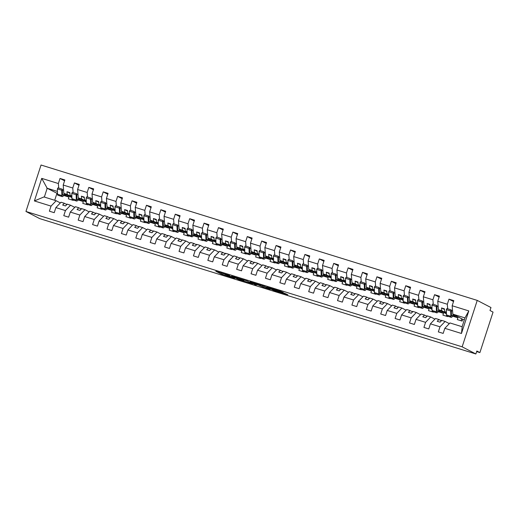 <?xml version="1.0" encoding="UTF-8"?>
<svg xmlns="http://www.w3.org/2000/svg" width="519" height="519" viewBox="0 0 519 519"><rect width="100%" height="100%" fill="white"/><g stroke="black" fill="none" stroke-linecap="round" stroke-linejoin="round"><path stroke-width="0.78" d="M229.69 275.544L215.8 271.236L221.23 274.071L234.679 278.307L227.679 275.751L232.473 276.997L224.889 274.304L229.69 275.544M283.089 292.515L280.98 291.418L266.76 287.052L273.617 290.393L287.798 294.734L284.542 293.274L272.851 289.9L269.199 287.974L283.16 292.314M25.95 211.46L462.157 346.828L477.24 300.397L41.04 165.023L25.95 211.46L39.678 218.603L475.878 353.977L476.844 351L479.893 352.589L476.656 351.584M462.157 346.828L475.878 353.977M247.232 281.006L231.578 276.134L238.442 279.475L252.656 283.841L247.232 281.006M250.041 281.817L264.82 286.469L270.25 289.304L262.231 286.799L258.618 285.152L253.96 283.75L256.302 284.989L254.686 284.477L250.041 281.817M449.311 323.629L445.12 321.443L441.779 320.405L440.086 322.169L437.206 321.28L438.899 319.509L435.551 318.478L430.42 323.843L428.765 328.929L423.926 327.431L425.58 322.338L430.712 316.973L427.371 315.935L425.684 317.699L422.803 316.811L424.49 315.039L421.149 314.001L416.017 319.373L414.363 324.459L409.523 322.961L411.178 317.868L416.309 312.503L412.968 311.465L411.275 313.229L408.395 312.334L410.081 310.57L406.74 309.532L401.609 314.903L399.954 319.989L395.115 318.491L396.769 313.398L401.901 308.033L398.56 306.995L396.873 308.76L393.992 307.864L395.679 306.1L392.338 305.062L387.206 310.433L385.552 315.52L380.712 314.021L382.367 308.928L387.498 303.563L384.157 302.525L382.464 304.29L379.584 303.394L381.27 301.63L377.929 300.592L372.798 305.957L371.143 311.05L366.304 309.545L367.958 304.458L373.09 299.093L369.749 298.055L368.062 299.82L365.181 298.925L366.868 297.16L363.527 296.122L358.395 301.487L356.741 306.58L351.901 305.075L353.556 299.988L358.687 294.617L355.34 293.585L353.653 295.35L350.773 294.455L352.459 292.69L349.118 291.652L343.987 297.017L342.332 302.11L337.493 300.605L339.147 295.519L344.279 290.147L340.938 289.109L339.251 290.88L336.37 289.985L338.057 288.22L334.716 287.182L329.584 292.547L327.93 297.64L323.09 296.135L324.745 291.042L329.876 285.677L326.529 284.639L324.842 286.404L321.962 285.515L323.648 283.744L320.307 282.712L315.176 288.077L313.521 293.164L308.682 291.665L310.336 286.572L315.468 281.207L312.127 280.169L310.44 281.934L307.559 281.045L309.246 279.274L305.905 278.236L300.773 283.608L299.119 288.694L294.279 287.195L295.934 282.102L301.059 276.737L297.718 275.699L296.031 277.464L293.151 276.569L294.837 274.804L291.496 273.766L286.365 279.138L284.71 284.224L279.871 282.725L281.525 277.633L286.657 272.267L283.316 271.229L281.629 272.994L278.742 272.099L280.435 270.334L277.094 269.296L271.962 274.661L270.308 279.754L265.469 278.255L267.116 273.163L272.248 267.798L268.907 266.76L267.22 268.524L264.34 267.629L266.026 265.864L262.685 264.826L257.554 270.191L255.899 275.284L251.06 273.779L252.714 268.693L257.846 263.328L254.505 262.29L252.811 264.054L249.931 263.159L251.624 261.394L248.277 260.356L243.145 265.722L241.497 270.814L236.651 269.309L238.305 264.223L243.437 258.851L240.096 257.82L238.409 259.584L235.529 258.689L237.215 256.924L233.874 255.886L228.743 261.252L227.088 266.344L222.249 264.839L223.903 259.753L229.035 254.381L225.694 253.343L224 255.114L221.12 254.219L222.813 252.455L219.466 251.417L214.334 256.782L212.68 261.874L207.84 260.369L209.494 255.277L214.626 249.911L211.285 248.873L209.598 250.638L206.718 249.749L208.404 247.978L205.063 246.947L199.932 252.312L198.277 257.398L193.438 255.899L195.092 250.807L200.224 245.442L196.883 244.404L195.189 246.168L192.309 245.273L194.002 243.508L190.655 242.47L185.523 247.842L183.869 252.928L179.029 251.43L180.683 246.337L185.815 240.972L182.474 239.934L180.787 241.698L177.907 240.803L179.593 239.038L176.252 238L171.121 243.372L169.466 248.458L164.627 246.96L166.281 241.867L171.413 236.502L168.072 235.464L166.378 237.228L163.498 236.333L165.185 234.569L161.844 233.531L156.712 238.896L155.058 243.988L150.218 242.49L151.872 237.397L157.004 232.032L153.663 230.994L151.976 232.759L149.096 231.863L150.782 230.099L147.441 229.061L142.31 234.426L140.655 239.519L135.816 238.013L137.47 232.927L142.602 227.562L139.254 226.524L137.567 228.289L134.687 227.393L136.374 225.629L133.033 224.591L127.901 229.956L126.247 235.049L121.407 233.544L123.061 228.457L128.193 223.086L124.852 222.054L123.165 223.819L120.285 222.923L121.971 221.159L118.63 220.121L113.499 225.486L111.845 230.579L107.005 229.074L108.659 223.987L113.791 218.616L110.443 217.578L108.756 219.349L105.876 218.454L107.563 216.689L104.222 215.651L99.09 221.016L97.436 226.109L92.596 224.604L94.25 219.511L99.382 214.146L96.041 213.108L94.354 214.872L91.474 213.984L93.16 212.213L89.819 211.181L84.688 216.546L83.034 221.632L78.194 220.134L79.848 215.041L84.98 209.676L81.632 208.638L79.945 210.403L77.065 209.507L78.752 207.743L75.411 206.705L70.279 212.076L68.625 217.163L63.785 215.664L65.439 210.571L70.571 205.206L67.23 204.168L65.543 205.933L62.656 205.037L64.35 203.273L61.008 202.235L55.877 207.606L54.223 212.693L49.383 211.194L51.031 206.101L56.162 200.736L43.946 196.941L34.39 200.937L41.721 178.374L47.197 188.28L44.342 197.064M462.105 326.717L464.959 317.933L468.8 310.913L461.469 333.477L444.828 328.313L443.174 333.406L438.334 331.901L439.989 326.808L445.12 321.443M444.828 328.313L449.96 322.948L462.176 326.736L461.469 333.477M441.624 320.567L441.105 320.664M434.903 319.153L430.712 316.973M445.691 321.741L446.029 321.916M427.215 316.097L426.696 316.194M420.5 314.683L416.309 312.503M431.289 317.271L431.62 317.446M412.813 311.627L412.294 311.724M406.092 310.213L401.901 308.033M416.88 312.801L417.211 312.976M398.404 307.157L397.885 307.248M391.689 305.743L387.498 303.563M402.478 308.331L402.809 308.507M384.002 302.687L383.483 302.778M377.281 301.273L373.09 299.093M388.069 303.862L388.4 304.03M369.593 298.211L369.074 298.308M362.872 296.803L358.687 294.617M373.667 299.392L373.998 299.56M355.191 293.741L354.672 293.838M348.47 292.333L344.279 290.147M359.258 294.915L359.589 295.09M340.782 289.271L340.263 289.368M334.061 287.863L329.876 285.677M344.85 290.445L345.187 290.621M326.38 284.801L325.861 284.899M319.659 283.387L315.468 281.207M330.447 285.975L330.778 286.151M311.971 280.331L311.452 280.429M305.25 278.917L301.059 276.737M316.039 281.506L316.376 281.681M297.569 275.861L297.05 275.959M290.848 274.447L286.657 272.267M301.636 277.036L301.967 277.211M283.16 271.392L282.641 271.482M276.439 269.977L272.248 267.798M287.228 272.566L287.565 272.741M268.758 266.922L268.239 267.013M262.037 265.507L257.846 263.328M272.825 268.096L273.156 268.265M254.349 262.445L253.83 262.543M247.628 261.038L243.437 258.851M258.417 263.626L258.754 263.795M239.947 257.975L239.428 258.073M233.226 256.568L229.035 254.381M244.014 259.15L244.345 259.325M225.538 253.506L225.019 253.603M218.817 252.098L214.626 249.911M229.606 254.68L229.943 254.855M211.129 249.036L210.61 249.133M204.415 247.621L200.224 245.442M215.203 250.21L215.534 250.385M196.727 244.566L196.208 244.663M190.006 243.152L185.815 240.972M200.795 245.74L201.125 245.915M182.318 240.096L181.799 240.187M175.604 238.682L171.413 236.502M186.392 241.27L186.723 241.445M167.916 235.626L167.397 235.717M161.195 234.212L157.004 232.032M171.984 236.8L172.314 236.975M153.507 231.156L152.988 231.247M146.786 229.742L142.602 227.562M157.581 232.33L157.912 232.499M139.105 226.68L138.586 226.777M132.384 225.272L128.193 223.086M143.173 227.86L143.504 228.029M124.696 222.21L124.177 222.307M117.975 220.802L113.791 218.616M128.764 223.384L129.101 223.559M110.294 217.74L109.775 217.837M103.573 216.332L99.382 214.146M114.362 218.914L114.693 219.089M95.885 213.27L95.366 213.367M89.164 211.856L84.98 209.676M99.953 214.444L100.29 214.619M81.483 208.8L80.964 208.898M74.762 207.386L70.571 205.206M85.551 209.974L85.882 210.15M461.683 318.75L461.041 320.736M453.528 301.533L448.974 299.158L447.32 304.251L437.751 301.279L438.419 309.661L446.437 313.846M447.676 308.805L447.32 304.251M453.619 315.571L457.894 317.797L457.317 319.581L462.157 321.086L462.734 319.295L452.821 314.138L452.159 305.749L453.814 300.657L448.974 299.158M446.749 315.902L446.632 316.266M439.126 297.063L434.565 294.688L432.911 299.774L423.348 296.81L424.01 305.191L432.035 309.369M433.274 304.335L432.911 299.774M439.217 311.102L443.486 313.327L442.908 315.111L447.748 316.616L447.858 316.272M432.346 311.432L432.23 311.796M424.717 292.593L420.163 290.218L418.509 295.305L408.94 292.34L409.608 300.722L417.626 304.9M418.865 299.865L418.509 295.305M424.808 306.632L429.083 308.857L428.499 310.641L433.346 312.14L433.456 311.802M417.938 306.963L417.821 307.326M410.315 288.116L405.754 285.748L404.1 290.835L394.537 287.87L395.199 296.252L403.224 300.43M404.463 295.395L404.1 290.835M410.406 302.155L414.675 304.381L414.097 306.171L418.937 307.67L419.047 307.332M403.535 302.493L403.419 302.856M395.906 283.646L391.352 281.272L389.698 286.365L380.129 283.393L380.797 291.782L388.815 295.96M390.054 290.925L389.698 286.365M395.997 297.685L400.272 299.911L399.688 301.701L404.535 303.2L404.645 302.862M389.127 298.023L389.01 298.386M381.504 279.177L376.943 276.802L375.289 281.895L365.726 278.924L366.388 287.312L374.413 291.49M375.652 286.456L375.289 281.895M381.595 293.216L385.864 295.441L385.286 297.231L390.126 298.73L390.236 298.386M374.724 293.553L374.608 293.916M367.095 274.707L362.541 272.332L360.887 277.425L351.318 274.454L351.979 282.842L360.004 287.02M361.243 281.986L360.887 277.425M367.186 288.746L371.461 290.971L370.877 292.755L375.717 294.26L375.834 293.916M360.316 289.077L360.199 289.44M352.693 270.237L348.132 267.862L346.478 272.955L336.915 269.984L337.577 278.372L345.602 282.55M346.841 277.516L346.478 272.955M352.784 284.276L357.053 286.501L356.475 288.285L361.315 289.79L361.425 289.446M345.914 284.607L345.797 284.97M338.284 265.767L333.73 263.393L332.076 268.485L322.507 265.514L323.168 273.896L331.193 278.08M332.432 273.039L332.076 268.485M338.375 279.806L342.65 282.031L342.066 283.815L346.906 285.32L347.023 284.976M331.505 280.137L331.388 280.5M323.875 261.297L319.321 258.923L317.667 264.009L308.104 261.044L308.766 269.426L316.785 273.604M318.03 268.57L317.667 264.009M323.973 275.336L328.242 277.561L327.664 279.345L332.504 280.85L332.614 280.507M317.103 275.667L316.979 276.03M309.473 256.827L304.913 254.453L303.265 259.539L293.696 256.574L294.357 264.956L302.382 269.134M303.621 264.1L303.265 259.539M309.564 270.866L313.839 273.091L313.255 274.875L318.095 276.374L318.205 276.037M302.694 271.197L302.577 271.56M295.064 252.351L290.51 249.983L288.856 255.069L279.293 252.104L279.955 260.486L287.974 264.664M289.219 259.63L288.856 255.069M295.162 266.39L299.431 268.615L298.853 270.405L303.693 271.904L303.803 271.567M288.292 266.727L288.168 267.09M280.662 247.881L276.102 245.506L274.447 250.599L264.885 247.628L265.546 256.016L273.571 260.194M274.811 255.16L274.447 250.599M280.753 261.92L285.028 264.145L284.444 265.936L289.284 267.434L289.394 267.09M273.883 262.257L273.766 262.62M266.253 243.411L261.699 241.037L260.045 246.129L250.482 243.158L251.144 251.546L259.163 255.724M260.408 250.69L260.045 246.129M266.344 257.45L270.62 259.675L270.042 261.466L274.882 262.964L274.992 262.62M259.481 257.787L259.357 258.151M251.851 238.941L247.291 236.567L245.636 241.659L236.074 238.688L236.735 247.076L244.76 251.254M246 246.22L245.636 241.659M251.942 252.98L256.217 255.205L255.633 256.989L260.473 258.494L260.583 258.151M245.072 253.311L244.955 253.674M237.443 234.471L232.888 232.097L231.234 237.189L221.665 234.218L222.333 242.607L230.352 246.785M231.591 241.75L231.234 237.189M237.533 248.51L241.809 250.735L241.231 252.519L246.071 254.025L246.181 253.681M230.663 248.841L230.546 249.204M223.04 230.001L218.48 227.627L216.825 232.713L207.263 229.748L207.924 238.13L215.949 242.315M217.189 237.274L216.825 232.713M223.131 244.04L227.4 246.266L226.822 248.05L231.662 249.555L231.772 249.211M216.261 244.371L216.144 244.734M208.632 225.531L204.077 223.157L202.423 228.243L192.854 225.278L193.522 233.66L201.541 237.838M202.78 232.804L202.423 228.243M208.722 239.57L212.998 241.796L212.414 243.58L217.26 245.085L217.37 244.741M201.852 239.901L201.735 240.265M194.229 221.062L189.669 218.687L188.014 223.773L178.452 220.809L179.113 229.19L187.138 233.368M188.378 228.334L188.014 223.773M194.32 235.101L198.589 237.326L198.011 239.11L202.851 240.608L202.961 240.271M187.45 235.431L187.333 235.795M179.821 216.585L175.266 214.211L173.612 219.303L164.043 216.339L164.711 224.721L172.73 228.898M173.969 223.864L173.612 219.303M179.911 230.624L184.187 232.849L183.603 234.64L188.449 236.139L188.559 235.801M173.041 230.961L172.924 231.325M165.418 212.115L160.858 209.741L159.203 214.834L149.641 211.862L150.302 220.251L158.327 224.429M159.567 219.394L159.203 214.834M165.509 226.154L169.778 228.379L169.2 230.17L174.04 231.669L174.15 231.325M158.639 226.492L158.522 226.855M151.01 207.645L146.455 205.271L144.801 210.364L135.232 207.392L135.894 215.781L143.919 219.959M145.158 214.924L144.801 210.364M151.1 221.684L155.376 223.91L154.792 225.694L159.631 227.199L159.748 226.855M144.23 222.022L144.113 222.385M136.607 203.176L132.047 200.801L130.392 205.894L120.83 202.923L121.491 211.311L129.516 215.489M130.756 210.454L130.392 205.894M136.698 217.214L140.967 219.44L140.39 221.224L145.229 222.729L145.339 222.385M129.828 217.545L129.711 217.909M122.199 198.706L117.644 196.331L115.99 201.424L106.421 198.453L107.083 206.841L115.108 211.019M116.347 205.985L115.99 201.424M122.289 212.745L126.565 214.97L125.981 216.754L130.82 218.259L130.937 217.915M115.419 213.075L115.302 213.439M107.79 194.236L103.236 191.861L101.581 196.948L92.019 193.983L92.68 202.365L100.699 206.549M101.945 201.508L101.581 196.948M107.887 208.275L112.156 210.5L111.579 212.284L116.418 213.789L116.528 213.445M101.017 208.606L100.894 208.969M93.388 189.766L88.827 187.391L87.179 192.478L77.61 189.513L78.272 197.895L86.297 202.073M87.536 197.038L87.179 192.478M93.478 203.805L97.754 206.03L97.17 207.814L102.009 209.319L102.12 208.975M86.608 204.136L86.491 204.499M78.979 185.289L74.425 182.922L72.77 188.008L63.208 185.043L64.862 179.95L60.016 178.445L58.368 183.538L41.721 178.374M73.134 192.568L72.77 188.008M79.076 199.335L83.345 201.56L82.768 203.344L87.607 204.843L87.717 204.505M67.074 204.33L66.555 204.421M60.353 202.916L56.162 200.736M71.142 205.505L71.479 205.68M72.206 199.666L72.083 200.029M64.577 180.82L60.016 178.445M58.725 188.099L58.368 183.538M64.667 194.859L68.943 197.084L68.359 198.874L73.198 200.373L73.309 200.036M479.893 352.589L493.05 312.107L490.001 310.518L490.968 307.54L477.24 300.397M434.565 294.688L439.405 296.187L437.751 301.279M420.163 290.218L425.003 291.717L423.348 296.81M405.754 285.748L410.594 287.247L408.94 292.34M391.352 281.272L396.192 282.777L394.537 287.87M376.943 276.802L381.783 278.307L380.129 283.393M362.541 272.332L367.381 273.837L365.726 278.924M348.132 267.862L352.972 269.367L351.318 274.454M333.73 263.393L338.57 264.891L336.915 269.984M319.321 258.923L324.161 260.421L322.507 265.514M304.913 254.453L309.759 255.951L308.104 261.044M290.51 249.983L295.35 251.481L293.696 256.574M276.102 245.506L280.948 247.012L279.293 252.104M261.699 241.037L266.539 242.542L264.885 247.628M247.291 236.567L252.13 238.072L250.482 243.158M232.888 232.097L237.728 233.602L236.074 238.688M218.48 227.627L223.319 229.126L221.665 234.218M204.077 223.157L208.917 224.656L207.263 229.748M189.669 218.687L194.508 220.186L192.854 225.278M175.266 214.211L180.106 215.716L178.452 220.809M160.858 209.741L165.697 211.246L164.043 216.339M146.455 205.271L151.295 206.776L149.641 211.862M132.047 200.801L136.886 202.306L135.232 207.392M117.644 196.331L122.484 197.836L120.83 202.923M103.236 191.861L108.075 193.36L106.421 198.453M88.827 187.391L93.673 188.89L92.019 193.983M74.425 182.922L79.264 184.42L77.61 189.513M468.8 310.913L452.159 305.749M439.989 326.808L430.42 323.843M425.58 322.338L416.017 319.373M411.178 317.868L401.609 314.903M396.769 313.398L387.206 310.433M382.367 308.928L372.798 305.957M367.958 304.458L358.395 301.487M353.556 299.988L343.987 297.017M339.147 295.519L329.584 292.547M324.745 291.042L315.176 288.077M310.336 286.572L300.773 283.608M295.934 282.102L286.365 279.138M281.525 277.633L271.962 274.661M267.116 273.163L257.554 270.191M252.714 268.693L243.145 265.722M238.305 264.223L228.743 261.252M223.903 259.753L214.334 256.782M209.494 255.277L199.932 252.312M195.092 250.807L185.523 247.842M180.683 246.337L171.121 243.372M166.281 241.867L156.712 238.896M151.872 237.397L142.31 234.426M137.47 232.927L127.901 229.956M123.061 228.457L113.499 225.486M108.659 223.987L99.09 221.016M94.25 219.511L84.688 216.546M79.848 215.041L70.279 212.076M65.439 210.571L55.877 207.606M51.031 206.101L34.39 200.937M441.39 320.813L438.899 319.509M446.392 312.14L444.64 311.595L444.42 308.837L441.539 307.942L441.76 310.699L438.419 309.661M446.405 312.516L444.64 311.595M446.418 313.132L441.76 310.699M457.894 317.797L452.834 316.227M426.981 316.343L424.49 315.039M431.99 307.67L430.232 307.125L430.017 304.368L427.137 303.472L427.351 306.229L424.01 305.191M431.996 308.046L430.232 307.125M432.016 308.656L427.351 306.229M443.486 313.327L438.425 311.757M412.579 311.867L410.081 310.57M417.581 303.2L415.829 302.655L415.609 299.898L412.728 299.002L412.949 301.76L409.608 300.722M417.594 303.576L415.829 302.655M417.607 304.186L412.949 301.76M429.083 308.857L424.023 307.287M398.17 307.397L395.679 306.1M403.179 298.73L401.421 298.185L401.206 295.428L398.326 294.533L398.54 297.29L395.199 296.252M403.185 299.1L401.421 298.185M403.205 299.716L398.54 297.29M414.675 304.381L409.614 302.811M383.768 302.927L381.27 301.63M388.77 294.26L387.018 293.715L386.798 290.951L383.917 290.063L384.138 292.82L380.797 291.782M388.783 294.63L387.018 293.715M388.796 295.246L384.138 292.82M400.272 299.911L395.212 298.341M369.359 298.457L366.868 297.16M374.368 289.784L372.61 289.245L372.395 286.482L369.515 285.586L369.729 288.35L366.388 287.312M374.374 290.16L372.61 289.245M374.394 290.776L369.729 288.35M385.864 295.441L380.803 293.871M354.957 293.988L352.459 292.69M359.959 285.314L358.207 284.769L357.987 282.012L355.106 281.116L355.327 283.88L351.979 282.842M359.972 285.69L358.207 284.769M359.985 286.306L355.327 283.88M371.461 290.971L366.401 289.401M340.548 289.518L338.057 288.22M345.557 280.844L343.799 280.299L343.584 277.542L340.698 276.646L340.918 279.404L337.577 278.372M345.563 281.22L343.799 280.299M345.583 281.836L340.918 279.404M357.053 286.501L351.992 284.931M326.146 285.048L323.648 283.744M331.148 276.374L329.396 275.829L329.176 273.072L326.295 272.177L326.516 274.934L323.168 273.896M331.161 276.75L329.396 275.829M331.174 277.367L326.516 274.934M342.65 282.031L337.59 280.461M311.737 280.578L309.246 279.274M316.739 271.904L314.988 271.359L314.774 268.602L311.887 267.707L312.107 270.464L308.766 269.426M316.752 272.28L314.988 271.359M316.772 272.89L312.107 270.464M328.242 277.561L323.181 275.991M297.335 276.102L294.837 274.804M302.337 267.434L300.585 266.889L300.365 264.132L297.484 263.237L297.705 265.994L294.357 264.956M302.343 267.804L300.585 266.889M302.363 268.42L297.705 265.994M313.839 273.091L308.779 271.515M282.926 271.632L280.435 270.334M287.928 262.964L286.177 262.419L285.956 259.662L283.076 258.767L283.296 261.524L279.955 260.486M287.941 263.334L286.177 262.419M287.954 263.95L283.296 261.524M299.431 268.615L294.37 267.045M268.524 267.162L266.026 265.864M273.526 258.494L271.774 257.949L271.554 255.186L268.673 254.297L268.887 257.054L265.546 256.016M273.532 258.864L271.774 257.949M273.552 259.481L268.887 257.054M285.028 264.145L279.962 262.575M254.115 262.692L251.624 261.394M259.117 254.018L257.366 253.48L257.145 250.716L254.265 249.821L254.485 252.584L251.144 251.546M259.13 254.394L257.366 253.48M259.143 255.011L254.485 252.584M270.62 259.675L265.559 258.105M239.713 258.222L237.215 256.924M244.715 249.548L242.957 249.003L242.743 246.246L239.862 245.351L240.076 248.114L236.735 247.076M244.721 249.924L242.957 249.003M244.741 250.541L240.076 248.114M256.217 255.205L251.151 253.635M225.304 253.752L222.813 252.455M230.306 245.078L228.555 244.533L228.334 241.776L225.454 240.881L225.674 243.638L222.333 242.607M230.319 245.455L228.555 244.533M230.332 246.071L225.674 243.638M241.809 250.735L236.748 249.165M210.896 249.282L208.404 247.978M215.904 240.608L214.146 240.063L213.932 237.306L211.051 236.411L211.265 239.168L207.924 238.13M215.91 240.985L214.146 240.063M215.93 241.601L211.265 239.168M227.4 246.266L222.34 244.696M196.493 244.812L194.002 243.508M201.495 236.139L199.744 235.594L199.523 232.836L196.643 231.941L196.863 234.698L193.522 233.66M201.508 236.515L199.744 235.594M201.521 237.125L196.863 234.698M212.998 241.796L207.937 240.226M182.085 240.336L179.593 239.038M187.093 231.669L185.335 231.124L185.121 228.366L182.24 227.471L182.454 230.228L179.113 229.19M187.1 232.038L185.335 231.124M187.119 232.655L182.454 230.228M198.589 237.326L193.529 235.749M167.682 235.866L165.185 234.569M172.684 227.199L170.933 226.654L170.712 223.89L167.832 223.001L168.052 225.759L164.711 224.721M172.697 227.569L170.933 226.654M172.71 228.185L168.052 225.759M184.187 232.849L179.126 231.279M153.274 231.396L150.782 230.099M158.282 222.729L156.524 222.184L156.31 219.42L153.429 218.531L153.643 221.289L150.302 220.251M158.289 223.099L156.524 222.184M158.308 223.715L153.643 221.289M169.778 228.379L164.718 226.809M138.871 226.926L136.374 225.629M143.873 218.252L142.122 217.708L141.901 214.95L139.021 214.055L139.241 216.819L135.894 215.781M143.886 218.629L142.122 217.708M143.899 219.245L139.241 216.819M155.376 223.91L150.315 222.34M124.463 222.456L121.971 221.159M129.471 213.783L127.713 213.238L127.499 210.48L124.612 209.585L124.832 212.349L121.491 211.311M129.478 214.159L127.713 213.238M129.497 214.775L124.832 212.349M140.967 219.44L135.907 217.87M110.06 217.986L107.563 216.689M115.062 209.313L113.311 208.768L113.09 206.011L110.21 205.115L110.43 207.872L107.083 206.841M115.075 209.689L113.311 208.768M115.088 210.305L110.43 207.872M126.565 214.97L121.504 213.4M95.652 213.517L93.16 212.213M100.654 204.843L98.902 204.298L98.688 201.541L95.801 200.645L96.021 203.403L92.68 202.365M100.667 205.219L98.902 204.298M100.686 205.835L96.021 203.403M112.156 210.5L107.096 208.93M81.249 209.047L78.752 207.743M86.251 200.373L84.5 199.828L84.279 197.071L81.399 196.176L81.619 198.933L78.272 197.895M86.258 200.749L84.5 199.828M86.277 201.359L81.619 198.933M97.754 206.03L92.693 204.46M66.841 204.57L64.35 203.273M71.843 195.903L70.091 195.358L69.87 192.601L66.99 191.706L67.21 194.463L63.869 193.425L71.888 197.603M71.856 196.273L70.091 195.358M71.869 196.889L67.21 194.463M83.345 201.56L78.285 199.984M63.869 193.425L63.208 185.043M57.44 191.433L46.807 188.131M57.499 193.535L47.197 188.28M68.943 197.084L63.882 195.514M465.043 317.926L452.821 314.138M464.356 319.801L462.734 319.295M56.954 193.366L54.709 200.282M66.659 204.11L67.139 204.259M81.061 208.58L81.548 208.729M95.47 213.056L95.95 213.205M109.872 217.526L110.359 217.675M124.281 221.996L124.761 222.145M138.683 226.466L139.17 226.615M153.092 230.936L153.572 231.085M167.501 235.405L167.981 235.555M181.903 239.875L182.383 240.025M196.312 244.345L196.792 244.494M210.714 248.822L211.194 248.971M225.123 253.291L225.603 253.441M239.525 257.761L240.005 257.911M253.934 262.231L254.414 262.38M268.336 266.701L268.823 266.85M282.745 271.171L283.225 271.32M297.147 275.641L297.634 275.79M311.556 280.111L312.036 280.266M325.958 284.587L326.445 284.736M340.367 289.057L340.847 289.206M354.769 293.527L355.256 293.676M369.178 297.997L369.658 298.146M383.58 302.467L384.066 302.616M397.989 306.937L398.469 307.086M412.397 311.406L412.877 311.556M426.8 315.876L427.28 316.032M441.208 320.353L441.688 320.502M69.922 193.23L66.99 191.706M84.331 197.7L81.399 196.176M98.733 202.17L95.801 200.645M113.142 206.64L110.21 205.115M127.544 211.116L124.612 209.585M141.953 215.586L139.021 214.055M156.355 220.056L153.429 218.531M170.764 224.526L167.832 223.001M185.166 228.996L182.24 227.471M199.575 233.466L196.643 231.941M213.984 237.936L211.051 236.411M228.386 242.412L225.454 240.881M242.795 246.882L239.862 245.351M257.197 251.352L254.265 249.821M271.606 255.822L268.673 254.297M286.008 260.291L283.076 258.767M300.417 264.761L297.484 263.237M314.819 269.231L311.887 267.707M329.228 273.701L326.295 272.177M343.63 278.178L340.698 276.646M358.039 282.647L355.106 281.116M372.441 287.117L369.515 285.586M386.85 291.587L383.917 290.063M401.252 296.057L398.326 294.533M415.661 300.527L412.728 299.002M430.063 304.997L427.137 303.472M444.472 309.467L441.539 307.942M234.114 276.964L238.26 279.287L243.69 280.87L240.336 279.092L234.14 276.88M257.781 284.477L251.624 282.524L258.203 284.937L259.072 285.158L257.859 284.243M65.42 194.236L62.767 196.442A4.009 1.083 -72.8 0 1 62.28 196.61A4.009 1.083 -72.8 0 1 61.891 195.579L61.755 190.272L62.345 189.221L62.481 194.528A2.504 0.675 107.2 0 0 62.728 195.17A2.504 0.675 107.2 0 0 63.033 195.066L64.57 193.788M62.28 196.61L57.901 195.248A4.009 1.083 -72.8 0 1 57.512 194.216L57.369 188.91L61.755 190.272M57.369 188.91L57.966 187.865L62.345 189.221M62.377 190.609L63.565 189.623M79.829 198.706L77.175 200.911A4.009 1.083 -72.8 0 1 76.682 201.08A4.009 1.083 -72.8 0 1 76.299 200.049L76.157 194.742L76.747 193.691L76.89 198.998A2.504 0.675 107.2 0 0 77.13 199.646A2.504 0.675 107.2 0 0 77.435 199.536L78.972 198.258M76.682 201.08L72.303 199.718A4.009 1.083 -72.8 0 1 71.92 198.686L71.778 193.379L76.157 194.742M71.778 193.379L72.368 192.335L76.747 193.691M76.786 195.079L77.973 194.093M94.231 203.176L91.578 205.381A4.009 1.083 -72.8 0 1 91.091 205.55A4.009 1.083 -72.8 0 1 90.702 204.518L90.566 199.212L91.156 198.161L91.299 203.467A2.504 0.675 107.2 0 0 91.539 204.116A2.504 0.675 107.2 0 0 91.844 204.006L93.381 202.734M91.091 205.55L86.712 204.194A4.009 1.083 -72.8 0 1 86.323 203.156L86.186 197.856L90.566 199.212M86.186 197.856L86.777 196.805L91.156 198.161M91.188 199.549L92.382 198.563M108.64 207.645L105.986 209.851A4.009 1.083 -72.8 0 1 105.5 210.02A4.009 1.083 -72.8 0 1 105.11 208.988L104.968 203.682L105.558 202.631L105.701 207.937A2.504 0.675 107.2 0 0 105.941 208.586A2.504 0.675 107.2 0 0 106.246 208.476L107.783 207.204M105.5 210.02L101.114 208.664A4.009 1.083 -72.8 0 1 100.731 207.632L100.589 202.326L104.968 203.682M100.589 202.326L101.179 201.275L105.558 202.631M105.597 204.025L106.784 203.033M123.042 212.115L120.389 214.321A4.009 1.083 -72.8 0 1 119.902 214.49A4.009 1.083 -72.8 0 1 119.519 213.458L119.376 208.151L119.967 207.107L120.11 212.407A2.504 0.675 107.2 0 0 120.35 213.056A2.504 0.675 107.2 0 0 120.655 212.952L122.192 211.674M119.902 214.49L115.523 213.134A4.009 1.083 -72.8 0 1 115.134 212.102L114.997 206.796L119.376 208.151M114.997 206.796L115.588 205.745L119.967 207.107M119.999 208.495L121.193 207.509M137.451 216.585L134.797 218.791A4.009 1.083 -72.8 0 1 134.311 218.96A4.009 1.083 -72.8 0 1 133.921 217.928L133.779 212.621L134.369 211.577L134.512 216.884A2.504 0.675 107.2 0 0 134.752 217.526A2.504 0.675 107.2 0 0 135.057 217.422L136.594 216.144M134.311 218.96L129.932 217.604A4.009 1.083 -72.8 0 1 129.542 216.572L129.4 211.265L133.779 212.621M129.4 211.265L129.99 210.214L134.369 211.577M134.408 212.965L135.595 211.979M151.853 221.062L149.2 223.261A4.009 1.083 -72.8 0 1 148.713 223.436A4.009 1.083 -72.8 0 1 148.33 222.398L148.187 217.098L148.778 216.047L148.921 221.353A2.504 0.675 107.2 0 0 149.161 221.996A2.504 0.675 107.2 0 0 149.466 221.892L151.003 220.614M148.713 223.436L144.334 222.074A4.009 1.083 -72.8 0 1 143.951 221.042L143.808 215.735L148.187 217.098M143.808 215.735L144.399 214.684L148.778 216.047M148.81 217.435L150.004 216.449M166.262 225.531L163.608 227.737A4.009 1.083 -72.8 0 1 163.122 227.906A4.009 1.083 -72.8 0 1 162.732 226.874L162.59 221.568L163.18 220.517L163.323 225.823A2.504 0.675 107.2 0 0 163.563 226.466A2.504 0.675 107.2 0 0 163.868 226.362L165.405 225.084M163.122 227.906L158.743 226.544A4.009 1.083 -72.8 0 1 158.353 225.512L158.211 220.205L162.59 221.568M158.211 220.205L158.801 219.154L163.18 220.517M163.219 221.905L164.406 220.919M180.664 230.001L178.011 232.207A4.009 1.083 -72.8 0 1 177.524 232.376A4.009 1.083 -72.8 0 1 177.141 231.344L176.998 226.037L177.589 224.987L177.732 230.293A2.504 0.675 107.2 0 0 177.972 230.936A2.504 0.675 107.2 0 0 178.277 230.832L179.814 229.554M177.524 232.376L173.145 231.013A4.009 1.083 -72.8 0 1 172.762 229.982L172.619 224.675L176.998 226.037M172.619 224.675L173.21 223.631L177.589 224.987M177.628 226.375L178.815 225.389M195.073 234.471L192.419 236.677A4.009 1.083 -72.8 0 1 191.933 236.846A4.009 1.083 -72.8 0 1 191.543 235.814L191.401 230.507L191.991 229.456L192.134 234.763A2.504 0.675 107.2 0 0 192.374 235.412A2.504 0.675 107.2 0 0 192.679 235.302L194.216 234.024M191.933 236.846L187.554 235.483A4.009 1.083 -72.8 0 1 187.164 234.452L187.022 229.145L191.401 230.507M187.022 229.145L187.612 228.101L191.991 229.456M192.03 230.845L193.217 229.859M209.481 238.941L206.828 241.147A4.009 1.083 -72.8 0 1 206.335 241.316A4.009 1.083 -72.8 0 1 205.952 240.284L205.809 234.977L206.4 233.926L206.543 239.233A2.504 0.675 107.2 0 0 206.783 239.882A2.504 0.675 107.2 0 0 207.087 239.772L208.625 238.5M206.335 241.316L201.956 239.96A4.009 1.083 -72.8 0 1 201.573 238.922L201.43 233.621L205.809 234.977M201.43 233.621L202.021 232.57L206.4 233.926M206.439 235.315L207.626 234.329M223.884 243.411L221.23 245.617A4.009 1.083 -72.8 0 1 220.744 245.785A4.009 1.083 -72.8 0 1 220.354 244.754L220.212 239.447L220.802 238.396L220.945 243.703A2.504 0.675 107.2 0 0 221.185 244.352A2.504 0.675 107.2 0 0 221.496 244.241L223.027 242.97M220.744 245.785L216.365 244.43A4.009 1.083 -72.8 0 1 215.975 243.398L215.833 238.091L220.212 239.447M215.833 238.091L216.423 237.04L220.802 238.396M220.841 239.791L222.028 238.798M238.292 247.881L235.639 250.087A4.009 1.083 -72.8 0 1 235.146 250.255A4.009 1.083 -72.8 0 1 234.763 249.224L234.62 243.917L235.211 242.873L235.354 248.179A2.504 0.675 107.2 0 0 235.594 248.822A2.504 0.675 107.2 0 0 235.898 248.718L237.436 247.44M235.146 250.255L230.767 248.899A4.009 1.083 -72.8 0 1 230.384 247.868L230.241 242.561L234.62 243.917M230.241 242.561L230.832 241.51L235.211 242.873M235.25 244.261L236.437 243.275M252.695 252.357L250.041 254.557A4.009 1.083 -72.8 0 1 249.555 254.725A4.009 1.083 -72.8 0 1 249.165 253.694L249.023 248.387L249.613 247.342L249.756 252.649A2.504 0.675 107.2 0 0 250.002 253.291A2.504 0.675 107.2 0 0 250.307 253.188L251.838 251.91M249.555 254.725L245.176 253.369A4.009 1.083 -72.8 0 1 244.786 252.338L244.644 247.031L249.023 248.387M244.644 247.031L245.234 245.98L249.613 247.342M249.652 248.731L250.839 247.745M267.103 256.827L264.45 259.026A4.009 1.083 -72.8 0 1 263.957 259.202A4.009 1.083 -72.8 0 1 263.574 258.17L263.431 252.863L264.022 251.812L264.165 257.119A2.504 0.675 107.2 0 0 264.405 257.761A2.504 0.675 107.2 0 0 264.709 257.658L266.247 256.38M263.957 259.202L259.578 257.839A4.009 1.083 -72.8 0 1 259.195 256.808L259.052 251.501L263.431 252.863M259.052 251.501L259.643 250.45L264.022 251.812M264.061 253.201L265.248 252.215M281.506 261.297L278.852 263.503A4.009 1.083 -72.8 0 1 278.366 263.671A4.009 1.083 -72.8 0 1 277.976 262.64L277.84 257.333L278.431 256.282L278.567 261.589A2.504 0.675 107.2 0 0 278.813 262.231A2.504 0.675 107.2 0 0 279.118 262.127L280.656 260.849M278.366 263.671L273.987 262.309A4.009 1.083 -72.8 0 1 273.597 261.278L273.455 255.971L277.84 257.333M273.455 255.971L274.045 254.92L278.431 256.282M278.463 257.671L279.65 256.684M295.914 265.767L293.261 267.973A4.009 1.083 -72.8 0 1 292.768 268.141A4.009 1.083 -72.8 0 1 292.385 267.11L292.242 261.803L292.833 260.752L292.976 266.059A2.504 0.675 107.2 0 0 293.216 266.701A2.504 0.675 107.2 0 0 293.52 266.597L295.058 265.319M292.768 268.141L288.389 266.779A4.009 1.083 -72.8 0 1 288.006 265.747L287.863 260.441L292.242 261.803M287.863 260.441L288.454 259.396L292.833 260.752M292.872 262.14L294.059 261.154M310.317 270.237L307.663 272.443A4.009 1.083 -72.8 0 1 307.177 272.611A4.009 1.083 -72.8 0 1 306.787 271.58L306.651 266.273L307.242 265.222L307.378 270.529A2.504 0.675 107.2 0 0 307.624 271.178A2.504 0.675 107.2 0 0 307.929 271.067L309.467 269.789M307.177 272.611L302.798 271.255A4.009 1.083 -72.8 0 1 302.408 270.217L302.272 264.911L306.651 266.273M302.272 264.911L302.862 263.866L307.242 265.222M307.274 266.61L308.468 265.624M324.725 274.707L322.072 276.912A4.009 1.083 -72.8 0 1 321.585 277.081A4.009 1.083 -72.8 0 1 321.196 276.05L321.053 270.743L321.644 269.692L321.786 274.999A2.504 0.675 107.2 0 0 322.027 275.647A2.504 0.675 107.2 0 0 322.331 275.537L323.869 274.266M321.585 277.081L317.2 275.725A4.009 1.083 -72.8 0 1 316.817 274.694L316.674 269.387L321.053 270.743M316.674 269.387L317.265 268.336L321.644 269.692M321.683 271.087L322.87 270.094M339.128 279.177L336.474 281.382A4.009 1.083 -72.8 0 1 335.988 281.551A4.009 1.083 -72.8 0 1 335.605 280.519L335.462 275.213L336.053 274.162L336.195 279.469A2.504 0.675 107.2 0 0 336.435 280.117A2.504 0.675 107.2 0 0 336.74 280.007L338.278 278.735M335.988 281.551L331.609 280.195A4.009 1.083 -72.8 0 1 331.219 279.164L331.083 273.857L335.462 275.213M331.083 273.857L331.673 272.806L336.053 274.162M336.085 275.557L337.279 274.564M353.536 283.646L350.883 285.852A4.009 1.083 -72.8 0 1 350.396 286.021A4.009 1.083 -72.8 0 1 350.007 284.989L349.864 279.683L350.455 278.638L350.597 283.945A2.504 0.675 107.2 0 0 350.838 284.587A2.504 0.675 107.2 0 0 351.142 284.483L352.68 283.205M350.396 286.021L346.017 284.665A4.009 1.083 -72.8 0 1 345.628 283.634L345.485 278.327L349.864 279.683M345.485 278.327L346.076 277.276L350.455 278.638M350.494 280.026L351.681 279.04M367.939 288.123L365.285 290.322A4.009 1.083 -72.8 0 1 364.799 290.497A4.009 1.083 -72.8 0 1 364.416 289.459L364.273 284.153L364.863 283.108L365.006 288.415A2.504 0.675 107.2 0 0 365.246 289.057A2.504 0.675 107.2 0 0 365.551 288.953L367.089 287.675M364.799 290.497L360.42 289.135A4.009 1.083 -72.8 0 1 360.037 288.103L359.894 282.797L364.273 284.153M359.894 282.797L360.484 281.746L364.863 283.108M364.896 284.496L366.09 283.51M382.347 292.593L379.694 294.792A4.009 1.083 -72.8 0 1 379.207 294.967A4.009 1.083 -72.8 0 1 378.818 293.936L378.675 288.629L379.266 287.578L379.408 292.885A2.504 0.675 107.2 0 0 379.649 293.527A2.504 0.675 107.2 0 0 379.953 293.423L381.491 292.145M379.207 294.967L374.828 293.605A4.009 1.083 -72.8 0 1 374.439 292.573L374.296 287.267L378.675 288.629M374.296 287.267L374.887 286.216L379.266 287.578M379.305 288.966L380.492 287.98M396.75 297.063L394.096 299.268A4.009 1.083 -72.8 0 1 393.61 299.437A4.009 1.083 -72.8 0 1 393.227 298.406L393.084 293.099L393.674 292.048L393.817 297.355A2.504 0.675 107.2 0 0 394.057 297.997A2.504 0.675 107.2 0 0 394.362 297.893L395.9 296.615M393.61 299.437L389.231 298.075A4.009 1.083 -72.8 0 1 388.848 297.043L388.705 291.736L393.084 293.099M388.705 291.736L389.295 290.685L393.674 292.048M393.713 293.436L394.901 292.45M411.158 301.533L408.505 303.738A4.009 1.083 -72.8 0 1 408.018 303.907A4.009 1.083 -72.8 0 1 407.629 302.875L407.486 297.569L408.077 296.518L408.219 301.824A2.504 0.675 107.2 0 0 408.459 302.467A2.504 0.675 107.2 0 0 408.764 302.363L410.302 301.085M408.018 303.907L403.639 302.545A4.009 1.083 -72.8 0 1 403.25 301.513L403.107 296.206L407.486 297.569M403.107 296.206L403.698 295.162L408.077 296.518M408.116 297.906L409.303 296.92M425.567 306.002L422.914 308.208A4.009 1.083 -72.8 0 1 422.421 308.377A4.009 1.083 -72.8 0 1 422.038 307.345L421.895 302.039L422.485 300.988L422.628 306.294A2.504 0.675 107.2 0 0 422.868 306.943A2.504 0.675 107.2 0 0 423.173 306.833L424.711 305.555M422.421 308.377L418.042 307.021A4.009 1.083 -72.8 0 1 417.659 305.983L417.516 300.676L421.895 302.039M417.516 300.676L418.106 299.632L422.485 300.988M422.524 302.376L423.712 301.39M439.969 310.472L437.316 312.678A4.009 1.083 -72.8 0 1 436.829 312.847A4.009 1.083 -72.8 0 1 436.44 311.815L436.297 306.508L436.888 305.457L437.03 310.764A2.504 0.675 107.2 0 0 437.27 311.413A2.504 0.675 107.2 0 0 437.582 311.303L439.113 310.031M436.829 312.847L432.45 311.491A4.009 1.083 -72.8 0 1 432.061 310.459L431.918 305.153L436.297 306.508M431.918 305.153L432.509 304.102L436.888 305.457M436.927 306.852L438.114 305.86M454.378 314.942L451.725 317.148A4.009 1.083 -72.8 0 1 451.232 317.317A4.009 1.083 -72.8 0 1 450.849 316.285L450.706 310.978L451.296 309.927L451.439 315.234A2.504 0.675 107.2 0 0 451.679 315.883A2.504 0.675 107.2 0 0 451.984 315.773L453.522 314.501M451.232 317.317L446.853 315.961A4.009 1.083 -72.8 0 1 446.47 314.929L446.327 309.622L450.706 310.978M446.327 309.622L446.917 308.571L451.296 309.927M451.335 311.322L452.523 310.33M223.034 273.435L222.657 274.577M221.581 272.988L221.23 274.071M243.852 279.897L243.567 280.779M264.035 286.17L263.665 287.305M262.588 285.709L262.231 286.799M260.266 284.989L260.051 285.658M259.189 284.652L259.033 285.132M277.509 290.342L277.38 290.744M276.063 289.894L275.946 290.238M57.512 194.216L61.891 195.579M62.533 194.91L63.033 195.066M71.92 198.686L76.299 200.049M76.942 199.38L77.435 199.536M86.323 203.156L90.702 204.518M91.344 203.857L91.844 204.006M100.731 207.632L105.11 208.988M105.753 208.327L106.246 208.476M115.134 212.102L119.519 213.458M120.155 212.796L120.655 212.952M129.542 216.572L133.921 217.928M134.564 217.266L135.057 217.422M143.951 221.042L148.33 222.398M148.966 221.736L149.466 221.892M158.353 225.512L162.732 226.874M163.375 226.206L163.868 226.362M172.762 229.982L177.141 231.344M177.777 230.676L178.277 230.832M187.164 234.452L191.543 235.814M192.186 235.146L192.679 235.302M201.573 238.922L205.952 240.284M206.588 239.622L207.087 239.772M215.975 243.398L220.354 244.754M220.997 244.092L221.496 244.241M230.384 247.868L234.763 249.224M235.405 248.562L235.898 248.718M244.786 252.338L249.165 253.694M249.808 253.032L250.307 253.188M259.195 256.808L263.574 258.17M264.216 257.502L264.709 257.658M273.597 261.278L277.976 262.64M278.619 261.972L279.118 262.127M288.006 265.747L292.385 267.11M293.027 266.442L293.52 266.597M302.408 270.217L306.787 271.58M307.43 270.912L307.929 271.067M316.817 274.694L321.196 276.05M321.838 275.388L322.331 275.537M331.219 279.164L335.605 280.519M336.241 279.858L336.74 280.007M345.628 283.634L350.007 284.989M350.649 284.328L351.142 284.483M360.037 288.103L364.416 289.459M365.052 288.798L365.551 288.953M374.439 292.573L378.818 293.936M379.46 293.267L379.953 293.423M388.848 297.043L393.227 298.406M393.863 297.737L394.362 297.893M403.25 301.513L407.629 302.875M408.271 302.207L408.764 302.363M417.659 305.983L422.038 307.345M422.674 306.677L423.173 306.833M432.061 310.459L436.44 311.815M437.082 311.153L437.582 311.303M446.47 314.929L450.849 316.285M451.491 315.623L451.984 315.773M243.995 279.942L243.69 280.87M259.228 284.665L259.072 285.158"/></g></svg>
